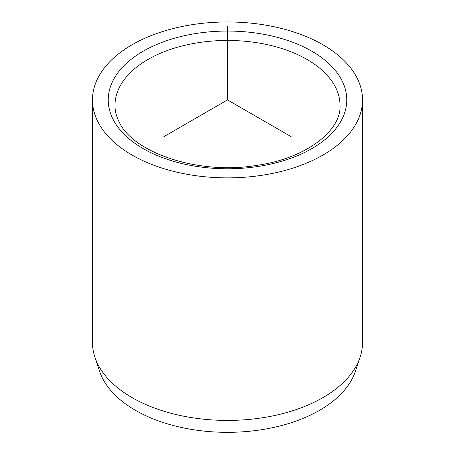 <?xml version="1.0" encoding="UTF-8"?>
<svg xmlns="http://www.w3.org/2000/svg" width="455" height="455" viewBox="0 0 455 455"><rect width="100%" height="100%" fill="white"/><g stroke="black" fill="none" stroke-linecap="round" stroke-linejoin="round"><path stroke-width="0.68" d="M92.473 99.912L92.473 342.461A135.027 77.959 0 0 0 94.919 357.232L99.656 371.405A130.204 75.172 0 0 0 102.563 378.327A130.204 75.172 0 0 0 233.665 432.25A130.204 75.172 0 0 0 355.344 371.405L360.081 357.232A135.027 77.959 0 0 0 362.527 342.461L362.527 99.912A135.027 77.959 180 0 1 246.701 177.08A135.027 77.959 180 0 1 97.933 121.86A135.027 77.959 180 0 1 92.473 99.912A135.027 77.959 180 0 1 208.299 22.75A135.027 77.959 180 0 1 357.067 77.964A135.027 77.959 180 0 1 362.527 99.912M94.919 357.232A135.027 77.959 0 0 0 97.933 364.409A135.027 77.959 0 0 0 233.898 420.335A135.027 77.959 0 0 0 360.081 357.232M291.154 136.665L227.5 99.912L163.845 136.665M227.5 99.912L227.5 26.413M341.95 80.529A119.273 68.864 180 0 1 261.079 165.99A119.273 68.864 180 0 1 113.05 119.301A119.273 68.864 180 0 1 193.921 33.841A119.273 68.864 180 0 1 341.95 80.529M335.471 87.138A112.522 64.963 180 0 1 340.022 105.429C341.477 130.545 306.096 158.567 256.614 165.381C198.92 175.272 132.672 152.692 119.068 121.758C116.332 116.321 114.967 110.878 114.978 105.429A112.522 64.963 180 0 1 211.495 41.121A112.522 64.963 180 0 1 335.471 87.138"/></g></svg>
